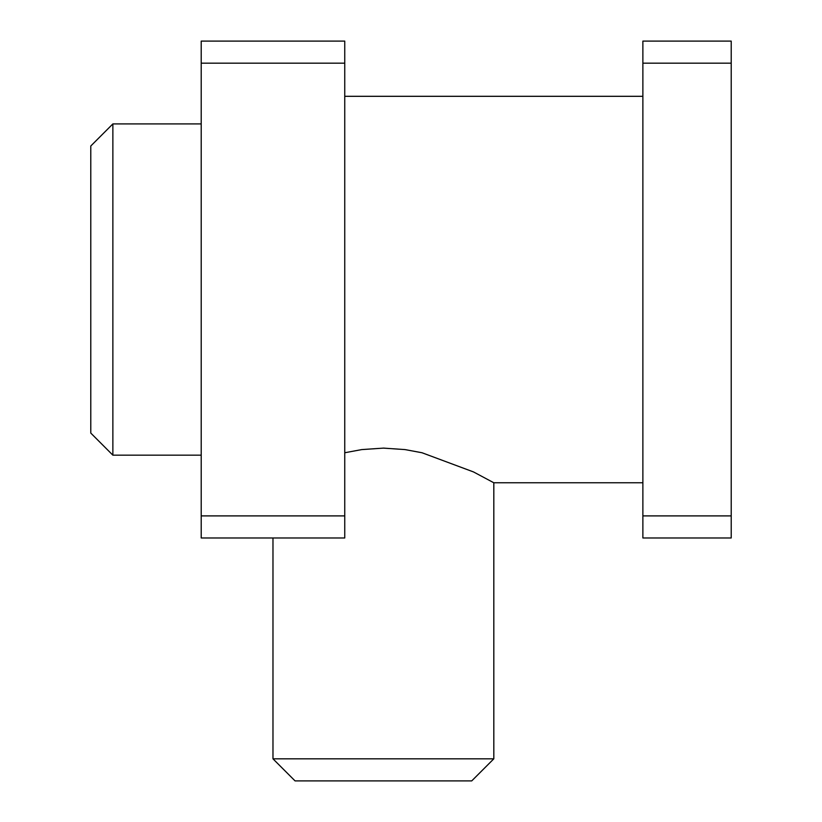 <?xml version="1.0" encoding="UTF-8"?>
<svg xmlns="http://www.w3.org/2000/svg" width="822" height="822" viewBox="0 0 822 822"><rect width="100%" height="100%" fill="white"/><g stroke="black" fill="none" stroke-linecap="round" stroke-linejoin="round"><path stroke-width="1.23" d="M90.79 145.997L90.79 433.081L112.871 455.172L112.871 123.916L90.79 145.997M295.057 780.9L471.725 780.9L493.817 758.819L272.976 758.819L295.057 780.9M344.747 452.758L361.731 449.593L383.391 448.113L405.051 449.593L422.035 452.758L473.523 471.941L493.817 482.771L493.817 758.819M201.205 537.978L344.747 537.978L344.747 515.897L201.205 515.897L201.205 537.978M344.747 63.181L344.747 41.1L201.205 41.1L201.205 63.181L344.747 63.181L344.747 515.897M642.876 515.897L642.876 537.978L731.21 537.978L731.21 515.897L642.876 515.897L642.876 63.181L731.21 63.181L731.21 41.1L642.876 41.1L642.876 63.181M731.21 515.897L731.21 63.181M201.205 63.181L201.205 515.897M272.976 537.978L272.976 758.819M201.205 123.916L112.871 123.916M201.205 455.172L112.871 455.172M642.876 96.308L344.747 96.308M642.876 482.771L493.817 482.771"/></g></svg>
